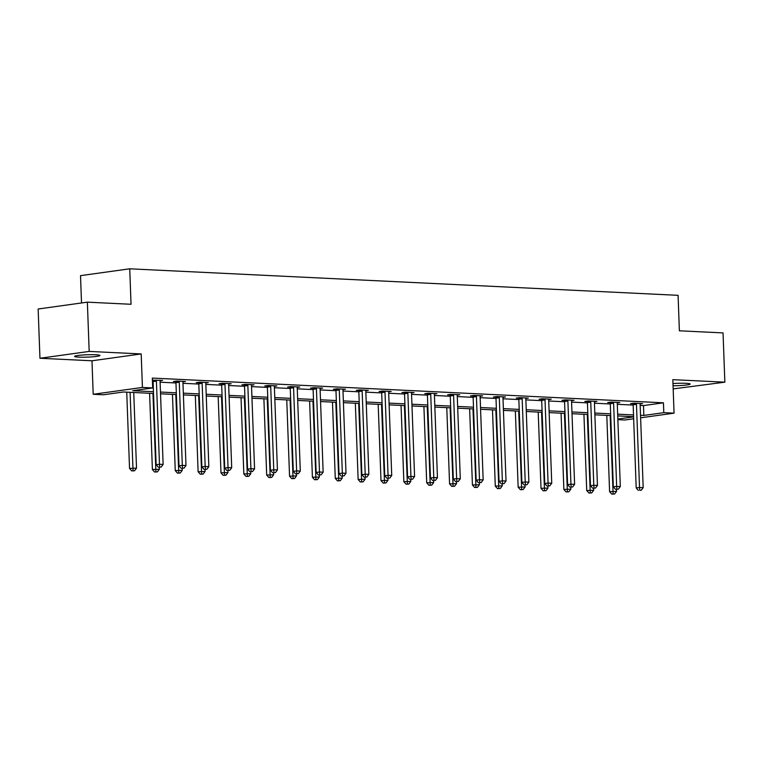 <?xml version="1.0" encoding="UTF-8"?>
<svg xmlns="http://www.w3.org/2000/svg" width="763" height="763" viewBox="0 0 763 763"><rect width="100%" height="100%" fill="white"/><g stroke="black" fill="none" stroke-linecap="round" stroke-linejoin="round"><path stroke-width="1.14" d="M78.761 357.132A12.675 1.183 177.9 0 0 92.428 356.836A12.675 1.183 177.9 0 0 99.943 355.482A12.675 1.183 177.9 0 0 95.795 354.757A12.675 1.183 177.9 0 0 82.127 355.053A12.675 1.183 177.9 0 0 74.612 356.407A12.675 1.183 177.9 0 0 78.761 357.132M673.052 385.763A12.675 1.183 177.9 0 0 690.191 384.037A12.675 1.183 177.9 0 0 686.042 383.312A12.675 1.183 177.9 0 0 672.976 383.56M153.525 393.46L123.415 392.001L103.463 394.776L93.2 394.28L142.423 387.432L152.676 387.928L132.724 390.704L153.458 391.715M91.98 360.785L141.193 353.937L89.176 351.419L87.363 302.158L38.15 309.005L39.953 358.267L91.98 360.785L93.2 394.28M81.517 302.978L80.516 275.653L129.739 268.805L678.078 295.329L679.375 330.799L723.047 332.906L724.85 382.168L672.832 379.659L674.053 413.155L640.615 417.809M673.166 388.901L724.85 382.168M633.652 418.773L624.84 420.003L617.868 419.669M89.176 351.419L39.953 358.267M640.167 405.42L643.486 405.582L663.438 402.807L152.323 378.076L152.676 387.928M152.457 381.824L153.096 381.862M160.106 382.196L175.957 382.969M182.967 383.303L198.819 384.066M205.829 384.409L221.68 385.172M228.69 385.515L244.541 386.278M251.552 386.622L267.393 387.385M274.413 387.728L290.255 388.491M297.265 388.834L313.116 389.597M320.126 389.941L335.978 390.704M342.988 391.047L358.839 391.81M365.849 392.153L381.7 392.916M388.71 393.26L404.552 394.023M411.572 394.366L427.414 395.129M434.424 395.472L450.275 396.235M457.285 396.569L473.136 397.342M480.146 397.676L495.998 398.448M503.008 398.782L518.859 399.554M525.869 399.888L541.711 400.661M548.731 400.995L564.572 401.767M571.582 402.101L587.434 402.874M594.444 403.207L610.295 403.98M617.305 404.314L633.156 405.077M640.167 403.951L642.656 403.608L633.862 403.179L630.543 403.646L632.909 403.761M617.315 402.845L619.794 402.502L611.01 402.072L607.682 402.54L610.057 402.654M594.453 401.739L596.943 401.395L588.149 400.966L584.82 401.433L587.195 401.548M571.592 400.632L574.081 400.289L565.288 399.869L561.959 400.327L564.334 400.441M548.731 399.526L551.22 399.183L542.426 398.763L539.098 399.221L541.472 399.335M525.869 398.429L528.358 398.076L519.565 397.657L516.246 398.114L518.611 398.229M503.008 397.323L505.497 396.97L496.703 396.55L493.384 397.008L495.75 397.122M480.156 396.216L482.636 395.863L473.852 395.444L470.523 395.902L472.898 396.016M457.295 395.11L459.784 394.757L450.99 394.337L447.662 394.795L450.036 394.91M434.433 394.004L436.922 393.651L428.129 393.231L424.8 393.689L427.175 393.803M411.572 392.897L414.061 392.554L405.267 392.125L401.939 392.583L404.314 392.697M388.71 391.791L391.2 391.448L382.406 391.018L379.087 391.476L381.452 391.6M365.858 390.685L368.338 390.341L359.545 389.912L356.226 390.379L358.6 390.494M342.997 389.578L345.486 389.235L336.693 388.806L333.364 389.273L335.739 389.388M320.136 388.472L322.625 388.129L313.831 387.699L310.503 388.167L312.878 388.281M297.274 387.366L299.764 387.022L290.97 386.593L287.641 387.06L290.016 387.175M274.413 386.259L276.902 385.916L268.109 385.487L264.79 385.954L267.155 386.068M251.552 385.153L254.041 384.81L245.247 384.38L241.928 384.848L244.294 384.962M228.7 384.047L231.179 383.703L222.395 383.274L219.067 383.741L221.442 383.856M205.838 382.94L208.328 382.597L199.534 382.168L196.205 382.635L198.58 382.749M182.977 381.834L185.466 381.49L176.673 381.061L173.344 381.529L175.719 381.643M160.116 380.727L162.605 380.384L152.4 380.155M141.193 353.937L142.423 387.432M663.438 402.807L663.8 412.659L674.053 413.155M87.363 302.158L131.036 304.275L129.739 268.805M633.576 416.684L617.734 415.921M610.715 415.577L594.873 414.814M587.863 414.471L572.012 413.708M565.001 413.365L549.15 412.602M542.14 412.258L526.289 411.495M519.279 411.152L503.427 410.389M496.417 410.046L480.576 409.283M473.556 408.939L457.714 408.176M450.704 407.833L434.853 407.07M427.843 406.727L411.991 405.964M404.981 405.62L389.13 404.857M382.12 404.514L366.278 403.751M359.259 403.417L343.417 402.645M336.407 402.311L320.555 401.538M313.545 401.204L297.694 400.432M290.684 400.098L274.833 399.326M267.823 398.992L251.971 398.219M244.961 397.885L229.119 397.113M222.1 396.779L206.258 396.007M199.248 395.673L183.397 394.91M176.387 394.566L160.535 393.803M617.849 419.049L633.586 416.865M640.529 415.272L643.848 415.434L663.8 412.659M160.468 392.048L176.32 392.821M183.33 393.155L199.181 393.918M206.191 394.261L222.043 395.024M229.053 395.368L244.894 396.131M251.914 396.474L267.756 397.237M274.766 397.58L290.617 398.343M297.627 398.687L313.479 399.45M320.489 399.793L336.34 400.556M343.35 400.899L359.201 401.662M366.211 402.006L382.053 402.769M389.073 403.112L404.915 403.875M411.925 404.218L427.776 404.981M434.786 405.325L450.637 406.088M457.647 406.421L473.499 407.194M480.509 407.528L496.36 408.3M503.37 408.634L519.212 409.407M526.232 409.741L542.073 410.513M549.083 410.847L564.935 411.619M571.945 411.953L587.796 412.726M594.806 413.06L610.658 413.832M617.668 414.166L633.519 414.929M643.486 405.582L643.848 415.434M636.466 404.333L633.147 404.791L636.189 487.948L639.518 487.481L636.466 404.333A1.984 1.459 82.1 0 0 636.332 403.589L636.237 403.293M639.709 490.237L641.178 490.313L639.709 490.237L639.518 487.481L643.18 487.662L640.128 404.504A1.984 1.459 82.1 0 1 640.214 403.78L640.291 403.493M633.147 404.791A1.984 1.459 82.1 0 0 633.013 404.056L632.775 403.331M636.189 487.948L638.383 490.418M641.178 490.313L643.18 487.662M606.795 415.387L609.589 491.649L616.58 491.362L616.504 489.369M610.142 415.549L613.109 493.938L611.773 494.128L614.577 494.014L613.109 493.938M616.58 491.362L614.577 494.014M611.773 494.128L609.589 491.649M613.605 403.226L610.286 403.684L613.328 486.842L616.657 486.374L613.605 403.226A1.984 1.459 82.1 0 0 613.471 402.483L613.376 402.187M616.857 489.131L618.316 489.207L616.857 489.131L616.657 486.374L620.319 486.556L617.267 403.398A1.984 1.459 82.1 0 1 617.353 402.673L617.429 402.387M610.286 403.684A1.984 1.459 82.1 0 0 610.152 402.95L609.914 402.225M613.328 486.842L615.522 489.321M618.316 489.207L620.319 486.556M590.753 402.12L587.424 402.578L590.476 485.735L593.795 485.268L590.753 402.12A1.984 1.459 82.1 0 0 590.619 401.376L590.514 401.09M593.995 488.024L595.455 488.101L593.995 488.024L593.795 485.268L597.458 485.449L594.415 402.301A1.984 1.459 82.1 0 1 594.491 401.567L594.568 401.281M587.424 402.578A1.984 1.459 82.1 0 0 587.291 401.843L587.052 401.119M590.476 485.735L592.66 488.215M595.455 488.101L597.458 485.449M583.933 414.28L586.728 490.542L593.719 490.256L593.643 488.263M587.281 414.443L590.247 492.831L588.922 493.022L591.716 492.908L590.247 492.831M593.719 490.256L591.716 492.908M588.922 493.022L586.728 490.542M561.072 413.174L563.867 489.436L570.858 489.15L570.781 487.156M564.42 413.336L567.386 491.725L566.06 491.916L568.855 491.801L567.386 491.725M570.858 489.15L568.855 491.801M566.06 491.916L563.867 489.436M567.891 401.014L564.563 401.481L567.615 484.629L570.934 484.171L567.891 401.014A1.984 1.459 82.1 0 0 567.758 400.27L567.662 399.984M571.134 486.918L572.603 486.994L571.134 486.918L570.934 484.171L574.606 484.343L571.554 401.195A1.984 1.459 82.1 0 1 571.63 400.461L571.706 400.174M564.563 401.481A1.984 1.459 82.1 0 0 564.429 400.737L564.191 400.022M567.615 484.629L569.799 487.109M572.603 486.994L574.606 484.343M545.03 399.907L541.701 400.375L544.753 483.523L548.082 483.065L545.03 399.907A1.984 1.459 82.1 0 0 544.896 399.163L544.801 398.877M548.273 485.812L549.741 485.888L548.273 485.812L548.082 483.065L551.744 483.237L548.692 400.089A1.984 1.459 82.1 0 1 548.769 399.354L548.845 399.068M541.701 400.375A1.984 1.459 82.1 0 0 541.568 399.631L541.329 398.915M544.753 483.523L546.947 486.002M549.741 485.888L551.744 483.237M522.169 398.801L518.84 399.268L521.892 482.416L525.221 481.958L522.169 398.801A1.984 1.459 82.1 0 0 522.035 398.057L521.94 397.771M525.411 484.705L526.88 484.782L525.411 484.705L525.221 481.958L528.883 482.13L525.831 398.982A1.984 1.459 82.1 0 1 525.907 398.248L525.984 397.962M518.84 399.268A1.984 1.459 82.1 0 0 518.706 398.524L518.478 397.809M521.892 482.416L524.086 484.896M526.88 484.782L528.883 482.13M538.211 412.068L541.005 488.33L547.996 488.043L547.92 486.05M541.558 412.23L544.524 490.619L543.199 490.809L545.993 490.695L544.524 490.619M547.996 488.043L545.993 490.695M543.199 490.809L541.005 488.33M515.349 410.961L518.153 487.223L525.135 486.937L525.068 484.944M518.697 411.123L521.673 489.512L520.337 489.703L523.132 489.588L521.673 489.512M525.135 486.937L523.132 489.588M520.337 489.703L518.153 487.223M492.488 409.855L495.292 486.117L502.273 485.831L502.207 483.837M495.845 410.017L498.811 488.415L497.476 488.597L500.27 488.482L498.811 488.415M502.273 485.831L500.27 488.482M497.476 488.597L495.292 486.117M469.636 408.749L472.431 485.01L479.422 484.724L479.345 482.731M472.984 408.911L475.95 487.309L474.624 487.49L477.419 487.376L475.95 487.309M479.422 484.724L477.419 487.376M474.624 487.49L472.431 485.01M446.775 407.642L449.569 483.904L456.56 483.628L456.484 481.625M450.122 407.804L453.088 486.203L451.763 486.384L454.557 486.269L453.088 486.203M456.56 483.628L454.557 486.269M451.763 486.384L449.569 483.904M423.913 406.536L426.708 482.807L433.699 482.521L433.622 480.518M427.261 406.698L430.227 485.096L428.901 485.278L431.696 485.163L430.227 485.096M433.699 482.521L431.696 485.163M428.901 485.278L426.708 482.807M401.052 405.439L403.846 481.701L410.837 481.415L410.761 479.412M404.4 405.601L407.375 483.99L406.04 484.171L408.834 484.057L407.375 483.99M410.837 481.415L408.834 484.057M406.04 484.171L403.846 481.701M378.19 404.333L380.995 480.595L387.976 480.309L387.909 478.306M381.538 404.495L384.514 482.884L383.179 483.065L385.973 482.95L384.514 482.884M387.976 480.309L385.973 482.95M383.179 483.065L380.995 480.595M355.339 403.226L358.133 479.488L365.124 479.202L365.048 477.199M358.686 403.389L361.652 481.777L360.317 481.958L363.121 481.844L361.652 481.777M365.124 479.202L363.121 481.844M360.317 481.958L358.133 479.488M332.477 402.12L335.272 478.382L342.263 478.096L342.186 476.093M335.825 402.282L338.791 480.671L337.465 480.852L340.26 480.738L338.791 480.671M342.263 478.096L340.26 480.738M337.465 480.852L335.272 478.382M309.616 401.014L312.41 477.276L319.401 476.989L319.325 474.987M312.964 401.176L315.93 479.565L314.604 479.746L317.398 479.631L315.93 479.565M319.401 476.989L317.398 479.631M314.604 479.746L312.41 477.276M286.754 399.907L289.549 476.169L296.54 475.883L296.464 473.88M290.102 400.07L293.068 478.458L291.743 478.639L294.537 478.525L293.068 478.458M296.54 475.883L294.537 478.525M291.743 478.639L289.549 476.169M263.893 398.801L266.688 475.063L273.679 474.777L273.612 472.774M267.241 398.963L270.216 477.352L268.881 477.533L271.676 477.419L270.216 477.352M273.679 474.777L271.676 477.419M268.881 477.533L266.688 475.063M241.032 397.695L243.836 473.957L250.817 473.67L250.75 471.668M244.379 397.857L247.355 476.246L246.02 476.436L248.814 476.322L247.355 476.246M250.817 473.67L248.814 476.322M246.02 476.436L243.836 473.957M218.18 396.588L220.974 472.85L227.965 472.564L227.889 470.561M221.528 396.75L224.494 475.139L223.158 475.33L225.962 475.215L224.494 475.139M227.965 472.564L225.962 475.215M223.158 475.33L220.974 472.85M195.318 395.482L198.113 471.744L205.104 471.458L205.028 469.455M198.666 395.644L201.632 474.033L200.307 474.224L203.101 474.109L201.632 474.033M205.104 471.458L203.101 474.109M200.307 474.224L198.113 471.744M172.457 394.376L175.252 470.637L182.243 470.351L182.166 468.358M175.805 394.538L178.771 472.926L177.445 473.117L180.24 473.003L178.771 472.926M182.243 470.351L180.24 473.003M177.445 473.117L175.252 470.637M499.307 397.695L495.988 398.162L499.031 481.31L502.359 480.852L499.307 397.695A1.984 1.459 82.1 0 0 499.174 396.951L499.078 396.665M502.55 483.599L504.019 483.675L502.55 483.599L502.359 480.852L506.022 481.024L502.97 397.876A1.984 1.459 82.1 0 1 503.055 397.141L503.132 396.855M495.988 398.162A1.984 1.459 82.1 0 0 495.855 397.418L495.616 396.703M499.031 481.31L501.224 483.79M504.019 483.675L506.022 481.024M476.446 396.588L473.127 397.056L476.169 480.204L479.498 479.746L476.446 396.588A1.984 1.459 82.1 0 0 476.312 395.854L476.217 395.558M479.698 482.493L481.157 482.569L479.698 482.493L479.498 479.746L483.16 479.917L480.118 396.77A1.984 1.459 82.1 0 1 480.194 396.035L480.27 395.749M473.127 397.056A1.984 1.459 82.1 0 0 472.993 396.312L472.755 395.596M476.169 480.204L478.363 482.683M481.157 482.569L483.16 479.917M453.594 395.482L450.265 395.949L453.317 479.097L456.636 478.639L453.594 395.482A1.984 1.459 82.1 0 0 453.46 394.748L453.356 394.452M456.837 481.386L458.296 481.463L456.837 481.386L456.636 478.639L460.299 478.811L457.256 395.663A1.984 1.459 82.1 0 1 457.333 394.929L457.409 394.643M450.265 395.949A1.984 1.459 82.1 0 0 450.132 395.205L449.893 394.49M453.317 479.097L455.501 481.577M458.296 481.463L460.299 478.811M430.733 394.376L427.404 394.843L430.456 477.991L433.775 477.533L430.733 394.376A1.984 1.459 82.1 0 0 430.599 393.641L430.504 393.346M433.975 480.289L435.444 480.356L433.975 480.289L433.775 477.533L437.447 477.705L434.395 394.557A1.984 1.459 82.1 0 1 434.471 393.822L434.548 393.536M427.404 394.843A1.984 1.459 82.1 0 0 427.27 394.099L427.032 393.384M430.456 477.991L432.64 480.471M435.444 480.356L437.447 477.705M407.871 393.269L404.543 393.737L407.595 476.885L410.923 476.427L407.871 393.269A1.984 1.459 82.1 0 0 407.738 392.535L407.642 392.239M411.114 479.183L412.583 479.25L411.114 479.183L410.923 476.427L414.586 476.598L411.534 393.45A1.984 1.459 82.1 0 1 411.61 392.716L411.686 392.43M404.543 393.737A1.984 1.459 82.1 0 0 404.409 392.993L404.171 392.277M407.595 476.885L409.788 479.364M412.583 479.25L414.586 476.598M385.01 392.163L381.681 392.63L384.733 475.778L388.062 475.32L385.01 392.163A1.984 1.459 82.1 0 0 384.876 391.429L384.781 391.133M388.253 478.077L389.721 478.143L388.253 478.077L388.062 475.32L391.724 475.502L388.672 392.344A1.984 1.459 82.1 0 1 388.758 391.61L388.825 391.333M381.681 392.63A1.984 1.459 82.1 0 0 381.557 391.886L381.319 391.171M384.733 475.778L386.927 478.258M389.721 478.143L391.724 475.502M362.148 391.057L358.829 391.524L361.872 474.681L365.2 474.214L362.148 391.057A1.984 1.459 82.1 0 0 362.015 390.322L361.92 390.027M365.391 476.97L366.86 477.037L365.391 476.97L365.2 474.214L368.863 474.395L365.811 391.238A1.984 1.459 82.1 0 1 365.897 390.503L365.973 390.227M358.829 391.524A1.984 1.459 82.1 0 0 358.696 390.78L358.457 390.065M361.872 474.681L364.065 477.152M366.86 477.037L368.863 474.395M339.287 389.96L335.968 390.418L339.01 473.575L342.339 473.108L339.287 389.96A1.984 1.459 82.1 0 0 339.163 389.216L339.058 388.92M342.539 475.864L343.999 475.931L342.539 475.864L342.339 473.108L346.001 473.289L342.959 390.131A1.984 1.459 82.1 0 1 343.035 389.407L343.112 389.12M335.968 390.418A1.984 1.459 82.1 0 0 335.834 389.674L335.596 388.958M339.01 473.575L341.204 476.045M343.999 475.931L346.001 473.289M316.435 388.853L313.107 389.311L316.159 472.469L319.478 472.001L316.435 388.853A1.984 1.459 82.1 0 0 316.302 388.109L316.206 387.814M319.678 474.758L321.137 474.824L319.678 474.758L319.478 472.001L323.14 472.183L320.098 389.025A1.984 1.459 82.1 0 1 320.174 388.3L320.25 388.014M313.107 389.311A1.984 1.459 82.1 0 0 312.973 388.567L312.735 387.852M316.159 472.469L318.343 474.939M321.137 474.824L323.14 472.183M293.574 387.747L290.245 388.205L293.297 471.362L296.626 470.895L293.574 387.747A1.984 1.459 82.1 0 0 293.44 387.003L293.345 386.707M296.817 473.651L298.285 473.718L296.817 473.651L296.626 470.895L300.288 471.076L297.236 387.919A1.984 1.459 82.1 0 1 297.312 387.194L297.389 386.908M290.245 388.205A1.984 1.459 82.1 0 0 290.112 387.461L289.873 386.746M293.297 471.362L295.491 473.833M298.285 473.718L300.288 471.076M270.712 386.641L267.384 387.099L270.436 470.256L273.764 469.789L270.712 386.641A1.984 1.459 82.1 0 0 270.579 385.897L270.483 385.601M273.955 472.545L275.424 472.612L273.955 472.545L273.764 469.789L277.427 469.97L274.375 386.812A1.984 1.459 82.1 0 1 274.451 386.088L274.527 385.801M267.384 387.099A1.984 1.459 82.1 0 0 267.25 386.364L267.012 385.639M270.436 470.256L272.629 472.726M275.424 472.612L277.427 469.97M247.851 385.534L244.522 385.992L247.574 469.15L250.903 468.682L247.851 385.534A1.984 1.459 82.1 0 0 247.717 384.79L247.622 384.495M251.094 471.439L252.563 471.505L251.094 471.439L250.903 468.682L254.565 468.863L251.513 385.706A1.984 1.459 82.1 0 1 251.599 384.981L251.676 384.695M244.522 385.992A1.984 1.459 82.1 0 0 244.398 385.258L244.16 384.533M247.574 469.15L249.768 471.62M252.563 471.505L254.565 468.863M224.99 384.428L221.671 384.886L224.713 468.043L228.042 467.576L224.99 384.428A1.984 1.459 82.1 0 0 224.856 383.684L224.761 383.388M228.242 470.332L229.701 470.399L228.242 470.332L228.042 467.576L231.704 467.757L228.652 384.6A1.984 1.459 82.1 0 1 228.738 383.875L228.814 383.589M221.671 384.886A1.984 1.459 82.1 0 0 221.537 384.151L221.299 383.427M224.713 468.043L226.907 470.513M229.701 470.399L231.704 467.757M202.138 383.322L198.809 383.779L201.861 466.937L205.18 466.47L202.138 383.322A1.984 1.459 82.1 0 0 202.004 382.578L201.899 382.282M205.381 469.226L206.84 469.302L205.381 469.226L205.18 466.47L208.843 466.651L205.8 383.493A1.984 1.459 82.1 0 1 205.876 382.768L205.953 382.482M198.809 383.779A1.984 1.459 82.1 0 0 198.676 383.045L198.437 382.32M201.861 466.937L204.045 469.407M206.84 469.302L208.843 466.651M179.276 382.215L175.948 382.673L179 465.831L182.319 465.363L179.276 382.215A1.984 1.459 82.1 0 0 179.143 381.471L179.047 381.176M182.519 468.12L183.988 468.196L182.519 468.12L182.319 465.363L185.981 465.544L182.939 382.387A1.984 1.459 82.1 0 1 183.015 381.662L183.091 381.376M175.948 382.673A1.984 1.459 82.1 0 0 175.814 381.939L175.576 381.214M179 465.831L181.184 468.31M183.988 468.196L185.981 465.544M149.596 393.269L152.39 469.531L159.381 469.245L159.305 467.252M152.943 393.431L155.91 471.82L154.584 472.011L157.378 471.896L155.91 471.82M159.381 469.245L157.378 471.896M154.584 472.011L152.39 469.531M156.415 381.109L153.086 381.567L156.138 464.724L159.467 464.257L156.415 381.109A1.984 1.459 82.1 0 0 156.281 380.365L156.186 380.079M159.658 467.013L161.127 467.09L159.658 467.013L159.467 464.257L163.129 464.438L160.077 381.29A1.984 1.459 82.1 0 1 160.154 380.556L160.23 380.27M153.086 381.567A1.984 1.459 82.1 0 0 152.953 380.832L152.714 380.108M156.138 464.724L158.332 467.204M161.127 467.09L163.129 464.438M126.734 392.163L129.529 468.425L136.52 468.139L133.744 392.506M130.082 392.325L133.058 470.714L131.722 470.905L134.517 470.79L133.058 470.714M136.52 468.139L134.517 470.79M131.722 470.905L129.529 468.425M636.332 403.589L633.013 404.056M613.471 402.483L610.152 402.95M590.619 401.376L587.291 401.843M567.758 400.27L564.429 400.737M544.896 399.163L541.568 399.631M522.035 398.057L518.706 398.524M499.174 396.951L495.855 397.418M476.312 395.854L472.993 396.312M453.46 394.748L450.132 395.205M430.599 393.641L427.27 394.099M407.738 392.535L404.409 392.993M384.876 391.429L381.557 391.886M362.015 390.322L358.696 390.78M339.163 389.216L335.834 389.674M316.302 388.109L312.973 388.567M293.44 387.003L290.112 387.461M270.579 385.897L267.25 386.364M247.717 384.79L244.398 385.258M224.856 383.684L221.537 384.151M202.004 382.578L198.676 383.045M179.143 381.471L175.814 381.939M156.281 380.365L152.953 380.832"/></g></svg>
